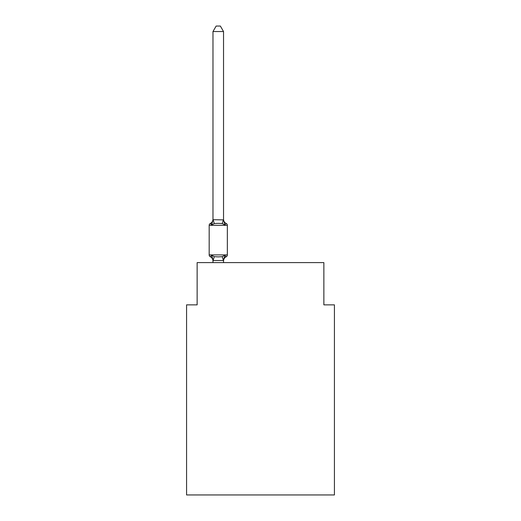 <?xml version="1.0" encoding="UTF-8"?>
<svg xmlns="http://www.w3.org/2000/svg" width="521" height="521" viewBox="0 0 521 521"><rect width="100%" height="100%" fill="white"/><g stroke="black" fill="none" stroke-linecap="round" stroke-linejoin="round"><path stroke-width="0.78" d="M334.423 494.95L334.423 304.857L323.867 304.857L323.867 262.61L197.133 262.61L197.133 304.857L186.577 304.857L186.577 494.95L334.423 494.95M212.978 260.982A4.65 4.65 0 0 0 210.36 256.801L211.656 255.316L210.36 256.801A2.11 2.11 0 0 1 209.175 254.906A2.11 2.11 0 0 0 210.36 256.801L211.656 255.316L210.36 256.801A2.11 2.11 0 0 1 209.175 254.906A2.11 2.11 0 0 0 210.36 256.801L211.656 255.316L210.36 256.801A2.11 2.11 0 0 1 209.175 254.906A2.11 2.11 0 0 0 210.36 256.801L211.656 255.316L210.36 256.801A2.11 2.11 0 0 1 209.175 254.906A2.11 2.11 0 0 0 210.36 256.801L211.656 255.316L210.36 256.801A2.11 2.11 0 0 1 209.175 254.906L227.338 254.906L227.338 225.333A2.11 2.11 0 0 0 226.153 223.431L224.857 224.922L226.153 223.431A4.65 4.65 0 0 1 223.535 219.256L223.535 219.882L223.535 219.256M223.535 31.54L212.978 31.54L216.15 26.05L220.363 26.05L223.535 31.54L223.535 219.882L224.857 224.922L222.22 223.561L218.26 223.346L214.294 223.561L211.656 224.922L210.36 223.431A2.11 2.11 0 0 0 209.175 225.333A2.11 2.11 0 0 1 210.36 223.431L211.656 224.922L210.36 223.431A2.11 2.11 0 0 0 209.175 225.333A2.11 2.11 0 0 1 210.36 223.431L211.656 224.922L210.36 223.431A2.11 2.11 0 0 0 209.175 225.333A2.11 2.11 0 0 1 210.36 223.431L210.829 223.639M224.857 255.316L226.153 256.801L224.857 255.316L226.153 256.801L224.857 255.316L223.535 260.546L212.978 260.546L211.656 255.316L214.294 256.677L218.26 256.886L222.22 256.677L224.857 255.316L226.153 256.801L224.857 255.316L226.153 256.801L225.547 256.514M212.978 260.357L212.36 257.537L212.978 260.357M223.535 260.357L224.03 257.869L223.535 260.357M212.978 31.54L212.978 219.686L223.535 219.882M212.978 219.686L211.656 224.922L210.36 223.431A2.11 2.11 0 0 0 209.175 225.333A2.11 2.11 0 0 1 210.36 223.431A2.11 2.11 0 0 0 209.175 225.333A2.11 2.11 0 0 1 210.36 223.431L210.966 223.724M210.36 256.801A2.11 2.11 0 0 1 209.175 254.906L209.175 225.333A2.11 2.11 0 0 1 210.36 223.431A2.11 2.11 0 0 0 209.175 225.333L227.338 225.333A2.11 2.11 0 0 0 226.153 223.431M223.535 262.61L223.535 260.546M212.978 262.61L212.978 260.546M226.153 256.801A2.11 2.11 0 0 0 227.338 254.906A2.11 2.11 0 0 1 226.153 256.801A4.65 4.65 0 0 0 223.535 260.982M210.36 223.431A4.65 4.65 0 0 0 212.978 219.256M214.294 256.677L213.063 260.572M222.22 256.677L223.45 260.572M213.063 219.66L214.294 223.561M223.45 219.66L222.22 223.561"/></g></svg>
